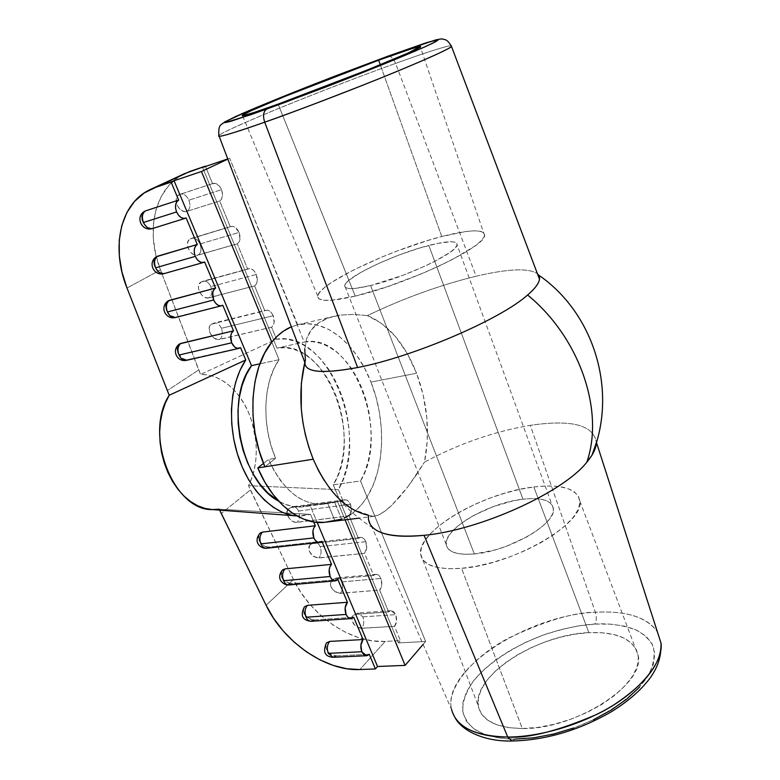 <?xml version="1.0" encoding="UTF-8"?>
<svg xmlns="http://www.w3.org/2000/svg" width="780" height="780" viewBox="0 0 780 780"><rect width="100%" height="100%" fill="white"/><g stroke="black" fill="none" stroke-linecap="round" stroke-linejoin="round"><path stroke-width="0.58" stroke-dasharray="3.9 2.92" d="M372.791 516.409L368.433 515.249C367.809 520.484 369.613 524.882 373.834 528.44C359.59 519.733 347.1 508.989 336.385 496.207L352.911 509.447L372.791 516.409L378.144 515.17L372.791 516.409M384.569 511.397L378.144 515.17C382.21 513.416 386.782 510.081 391.872 505.167L384.569 511.397M399.857 496.685L391.872 505.167L408.145 486.418L399.857 496.685M416.462 474.737L408.145 486.418L424.495 462.121L416.462 474.737M325.455 522.22L341.591 519.158L344.351 518.017C353.33 513.825 360.896 506.825 367.048 497.016C385.066 468.683 386.305 420.274 370.968 382.083L416.569 373.25C427.596 403.24 430.238 432.861 424.495 462.121C458.747 443.771 494.013 431.506 530.293 425.334L595.403 612.261C527.456 615.108 441.977 669.854 451.532 709.215C445.975 688.262 473.684 656.146 509.077 637.845C545.639 620.704 574.411 612.173 595.403 612.261C596.768 616.96 596.573 620.899 594.808 624.078C582.475 624.634 566.807 627.773 547.813 633.477C521.976 642.115 491.039 659.509 473.46 680.911C466.206 691.577 462.589 701.503 462.598 710.707C464.685 718.984 469.258 725.585 476.336 730.509C488.446 736.417 501.316 739.274 514.966 739.099L511.924 741L514.966 739.099L498.293 737.899L484.341 734.35L473.587 728.676L466.372 721.198L462.823 712.286L462.95 702.332L466.577 691.743L473.46 680.911L483.249 670.215L495.544 660.007L509.886 650.588L525.808 642.242L542.792 635.222L560.323 629.743L577.843 625.989L594.808 624.078L610.672 624.136L624.868 626.194L636.85 630.259L646.113 636.256L652.207 644.046L654.751 653.386L653.504 663.985L648.356 675.431L639.385 687.258M474.328 553.966C508.794 551.441 556.481 523.741 553.439 508.813C551.811 500.428 541.651 497.211 522.961 499.18L428.825 245.437C447.593 240.718 457.031 240.542 457.119 244.91C457.441 252.652 405.083 277.485 370.578 285.558L474.328 553.966L370.578 285.558L354.412 288.483L349.06 288.551L345.793 287.703L344.682 285.997L345.715 283.501L348.816 280.342L360.487 272.571L377.793 263.815L398.268 255.304L419.133 248.167L437.551 243.399L450.879 241.732L454.925 242.19L456.953 243.535L456.836 245.72L454.516 248.693L450.031 252.349L435.25 261.125L425.51 265.882L403.338 275.165L370.578 285.558C353.165 289.624 344.536 289.633 344.711 285.587C345.111 277.368 394.651 253.978 428.825 245.437L522.961 499.18C488.885 502.681 443.479 528.908 446.18 544.42C447.515 552.065 456.904 555.253 474.328 553.966L495.115 549.929L506.054 546.38L526.715 536.991L535.548 531.55L542.87 525.925L548.408 520.348L551.957 515.063L553.42 510.257L552.776 506.113L550.105 502.788L545.561 500.389L539.341 498.966L531.707 498.566L522.961 499.18L513.416 500.77L493.311 506.6L474.133 515.219L465.728 520.221L458.503 525.466L452.751 530.78L448.675 535.957L446.491 540.823L446.296 545.181L448.149 548.857L452.029 551.694L457.831 553.537L465.358 554.317L474.328 553.966M355.241 296.117C406.409 284.378 485.15 247.046 484.614 235.638C484.458 228.979 470.174 229.281 441.753 236.525L380.279 64.75L441.753 236.525C391.151 249.346 318.386 283.657 317.704 296.02C317.46 301.88 329.979 301.909 355.241 296.117L278.109 104.12L355.241 296.117L387.309 286.718L421.951 273.634L438.262 266.438L452.907 259.233L474.815 246.09L481.25 240.689L484.39 236.35L484.234 233.22L480.899 231.368L474.62 230.812L465.738 231.533L441.753 236.525L427.567 240.562L397.166 250.984L381.947 257.02L353.857 269.812L331.968 282.175L324.392 287.654L319.546 292.402L317.684 296.205L319 298.877L323.564 300.281L331.285 300.31L355.241 296.117M387.67 56.277C390.683 55.76 393.325 58.139 395.596 63.404C374.897 70.727 343.678 82.602 301.957 99.031C260.978 115.303 221.822 132.307 218.868 135.476C225.332 129.226 327.619 87.76 395.596 63.404L476.102 276.218C439.618 285.188 403.377 298.321 367.399 315.598L353.428 314.398L340.324 315.11C331.675 316.319 324.47 318.903 318.698 322.861C312.975 326.82 308.968 332.085 306.677 338.666L304.756 348.923L305.389 360.272L304.892 362.583M324.334 480.675L336.385 496.207M305.389 360.272L304.824 362.398L305.389 360.272M533.812 486.954C561.805 483.795 577.161 488.514 579.871 501.092C584.942 523.039 513.025 564.964 461.584 568.327L522.298 728.53C575.386 729.719 645.713 684.021 638.186 655.541C634.062 639.239 617.624 631.605 588.871 632.639L533.812 486.954L588.871 632.639C537.293 634.276 472.212 675.802 478.247 705.871C481.231 720.369 495.924 727.916 522.298 728.53L461.584 568.327C436.02 569.985 422.36 565.188 420.605 553.956C417.144 530.624 483.61 492.443 533.812 486.954L546.702 485.959L558.051 486.437L567.411 488.397L574.392 491.819L578.643 496.626L579.901 502.681L578.009 509.788L572.959 517.676L564.837 526.042L553.946 534.534L540.686 542.783L525.642 550.387L509.457 557.017L492.892 562.361L476.697 566.183L461.584 568.327L448.198 568.737L437.092 567.431L428.659 564.515L423.15 560.157L420.683 554.58L421.268 548.038L424.769 540.803L430.96 533.149L439.569 525.359L450.226 517.706L462.56 510.422L476.141 503.743L490.523 497.894L505.245 493.038L519.831 489.343L533.812 486.954M279.045 359.687L273.799 368.989L269.773 379.84L267.082 391.94L265.844 404.947L266.097 418.49L267.842 432.169L271.04 445.555L275.584 458.279L264.898 466.82L275.584 458.279C261.271 425.373 263.094 381.976 279.045 359.687L259.877 363.831L279.045 359.687L271.801 342.118L279.045 359.687M327.717 503.402L324.256 504.046C301.899 505.596 283.315 490.717 268.495 459.42L275.584 458.279L268.495 459.42L263.494 463.398L268.495 459.42L273.965 470.535L280.371 480.412L287.547 488.797L295.279 495.495L303.381 500.37L311.62 503.324L319.79 504.328L334.698 502.476L327.717 503.402L334.601 520.007L327.717 503.402M344.351 518.017L337.594 501.637L310.001 505.274L317.168 522.385L310.001 505.274L301.782 506.951L293.212 506.551L284.524 504.036L278.626 501.111C287.04 505.927 295.357 507.819 303.586 506.756L310.001 505.274L337.594 501.637L334.698 502.476L337.594 501.637L345.101 519.841L344.351 518.017L341.591 519.158L334.698 502.476L341.591 519.158M212.482 509.584L219.278 509.203L310.537 514.371L296.985 515.96L301.519 515.98L310.537 514.371L313.726 521.966L310.537 514.371L219.278 509.203L219.687 510.12M425.627 641.482L398.404 642.915L333.294 484.819L360.545 480.967L425.627 641.482L398.404 642.915L333.294 484.819C364.279 436.878 325.133 337.526 276.998 348.133L202.595 167.456L276.998 348.133L304.219 342.059L276.998 348.133L285.392 347.685L293.855 349.284L302.192 352.823L310.196 358.176L317.684 365.196L324.49 373.678L330.457 383.399L335.468 394.134L339.427 405.629L342.235 417.622L343.834 429.839L344.204 442.006L343.307 453.863L341.162 465.124L337.808 475.527L333.294 484.819L360.545 480.967L364.952 471.559L368.228 461.029L370.295 449.611L371.124 437.599L370.715 425.256L369.067 412.864L366.239 400.696L362.281 389.025L357.269 378.115L351.322 368.219L344.555 359.59L337.116 352.433L329.18 346.954L320.911 343.317L312.526 341.659L304.219 342.059L297.258 324.88L304.219 342.059C351.819 331.598 390.936 432.471 360.545 480.967L425.627 641.482L423.169 644.338L425.627 641.482M227.75 158.915L229.691 158.252L297.258 324.88L291.349 326.83L297.258 324.88L307.759 323.749L318.425 325.348L328.955 329.569L339.076 336.229L348.543 345.091L357.133 355.894L364.669 368.335L370.968 382.083C356.245 343.795 325.455 317.986 297.687 324.782L229.691 158.252L227.75 158.915M593.326 719.823L573.778 727.974M522.298 728.53L537.771 727.408L554.2 724.269L570.853 719.228L586.969 712.52L601.809 704.428L614.718 695.36L625.16 685.708L632.716 675.919L637.153 666.413L638.371 657.569L636.441 649.73L631.527 643.149L623.922 638.05L613.996 634.559L602.16 632.746L588.871 632.639L574.597 634.198L559.825 637.338L545.044 641.95L530.712 647.878L517.296 654.927L505.245 662.883L494.959 671.502L486.827 680.492L481.192 689.578L478.315 698.412L478.394 706.68L481.523 714.041L487.705 720.174L496.772 724.776L508.443 727.623L522.298 728.53M514.966 739.099C528.343 739.294 546.01 736.242 567.986 729.953C598.016 720.233 633.194 698.919 648.356 675.431C653.942 664.072 655.453 654.088 652.88 645.489C648.404 638.108 641.999 632.58 633.652 628.885C620.324 624.78 607.376 623.171 594.808 624.078C596.573 620.899 596.768 616.96 595.403 612.261C615.235 611.042 644.914 613.002 657.442 631.985C646.932 617.136 626.252 610.565 595.403 612.261L530.293 425.334C571.438 419.308 593.463 424.934 596.368 442.221L596.368 442.591C593.794 425.022 571.779 419.269 530.293 425.334C494.013 431.506 458.747 443.771 424.495 462.121L427.303 440.661L426.865 417.963L423.218 395.128L416.569 373.25L407.18 353.389L395.489 336.56L382.015 323.69L367.399 315.598C403.377 298.321 439.618 285.188 476.102 276.218C508.307 268.671 528.752 267.852 537.44 273.76C528.752 267.852 508.307 268.671 476.102 276.218L395.596 63.404C426.485 52.299 445.01 46.371 451.181 45.62C444.2 46.254 415.574 56.209 395.596 63.404C393.393 58.246 390.79 55.858 387.816 56.228M304.756 348.923L306.677 338.666L311.317 329.881L318.698 322.861L328.517 317.918L340.324 315.11L353.428 314.398L367.399 315.598C388.43 324.392 404.82 343.61 416.569 373.25L370.968 382.083L375.901 396.805L379.373 412.152L381.293 427.752L381.615 443.264L380.328 458.308L377.432 472.514L372.976 485.531L367.048 497.016L362.203 503.812L356.762 509.633L350.785 514.4M179.166 194.659L180.355 194.171C183.787 193.528 186.634 195.526 188.897 200.187C190.71 205.462 190.066 209.186 186.966 211.351L219.677 200.986L186.966 211.351C190.066 209.186 190.71 205.462 188.897 200.187C186.634 195.526 183.787 193.528 180.355 194.171L177.684 195.819L176.377 198.344L176.153 201.542L177.031 204.935L178.874 208.016L181.409 210.307L184.246 211.477L186.966 211.351C179.39 214.246 171.727 197.954 179.166 194.659L213.037 183.446L179.858 194.366L212.55 183.641L205.491 166.471L212.55 183.641L216.177 183.631L219.765 186.547L221.53 189.647L222.593 194.893L221.481 199.29L219.677 200.986L230.285 226.775L232.586 226.336L235.063 227.263L239.07 232.43L239.986 239.265L239.041 242.053L237.286 243.818L247.708 269.149L249.951 268.622L252.369 269.451L254.592 271.498L256.288 274.462L257.205 281.248L256.288 284.056L254.592 285.889L264.82 310.772L267.004 310.167L269.373 310.898L271.547 312.858L273.215 315.754L274.121 322.491L273.234 325.328L271.577 327.22L276.49 339.154C329.053 330.164 370.636 436.361 338.374 489.655L342.947 500.779L290.843 507.653L287.859 509.35L286.933 512.947L289.312 518.554L293.026 521.537L295.766 522.356L349.167 515.921L358.43 538.444L311.483 543.767L309.065 546.117L308.685 548.613L309.377 551.431L313.394 556.345L317.479 557.983L364.552 553.332L373.659 575.474L333.099 579.257L330.642 581.51L330.242 583.957L330.905 586.726L334.903 591.611L338.998 593.297L379.675 590.119L388.635 611.9L390.439 610.74L392.418 610.857L394.261 612.232L395.694 614.64L396.581 621.017L394.553 626.311L400.442 640.614L398.404 642.915L400.442 640.614L385.144 641.443L359.863 669.542L385.144 641.443L372.304 640.848L359.024 637.786L345.745 632.404L332.904 624.887L320.892 615.517L310.108 604.588L300.875 592.459L293.485 579.511L248.518 485.677C261.729 460.59 257.575 420.683 239.45 396.562C228.306 381.781 215.368 374.41 200.616 374.459L276.49 339.154L285.675 339.046L294.908 341.113L303.956 345.238L312.614 351.273L320.697 359.053L328.039 368.375L334.483 378.992L339.904 390.673L344.204 403.153L347.276 416.159L349.079 429.419L349.567 442.65L348.728 455.569L346.554 467.893L343.083 479.339L338.374 489.655L342.947 500.779L344.887 499.814L347.002 500.146L348.962 501.725L350.483 504.309L351.38 510.822L349.167 515.921L358.43 538.444L360.321 537.41L362.388 537.664L364.319 539.175L365.8 541.7L366.697 548.164L364.552 553.332L373.659 575.474L375.502 574.382L377.53 574.567L379.411 576.001L380.874 578.467L381.761 584.893L379.675 590.119L388.635 611.9L354.51 614.416L352.024 616.58L351.78 620.315L354.968 625.541L360.321 628.28L394.553 626.311L400.442 640.614L385.144 641.443C351.517 643.724 310.206 615.303 293.485 579.511L250.36 489.947L221.198 513.572L250.36 489.947L248.518 485.677L251.891 477.818L254.339 469.258L255.83 460.161L256.347 450.723L255.889 441.119L252.086 422.165L248.82 413.195L244.715 404.791L239.85 397.118L234.312 390.351L228.208 384.618L221.656 380.065L214.773 376.798L207.714 374.907L200.616 374.459L198.685 369.964L167.173 390.653L198.685 369.964L160.466 269.909L127.003 288.035L160.466 269.909L155.707 254.299L153.348 238.621L153.475 223.392L156.146 209.118L161.314 196.316L168.87 185.474L178.591 177.021L184.265 173.764M338.374 489.655L248.518 485.677L338.374 489.655M266.087 605.27L293.485 579.511L266.087 605.27M144.407 211.429L144.885 211.146C137.397 214.461 145.402 231.211 153.065 228.306L186.157 217.951L151.73 228.54L147.4 227.195L143.725 223.314M155.766 268.203L159.393 272.044L163.683 273.429L204.643 262.002L165.009 273.244C157.599 275.837 149.672 260.081 156.663 256.601M166.676 310.362L168.538 313.414L171.083 315.754L175.334 317.187L222.787 305.253L176.65 317.031C169.474 319.342 161.645 304.502 168.158 300.895M179.77 343.834L178.776 344.584M178.132 353.038L182.471 358.361L186.693 359.843L240.601 347.714L187.999 359.716C181.048 361.764 173.316 347.763 179.38 344.077M213.037 183.446C216.44 182.812 219.268 184.889 221.53 189.647L188.897 200.187L221.53 189.647C223.353 195.029 222.739 198.812 219.677 200.986L230.285 226.775L189.969 239.041L188.204 240.971L187.415 243.779L188.292 248.703L191.295 252.983L194.005 254.748L196.814 255.323L237.286 243.818L247.708 269.149L200.986 282.048L198.695 285.148L198.442 288.151L199.27 291.389L202.234 295.601L204.916 297.375L207.714 297.979L254.592 285.889L264.82 310.772L211.731 324.002L209.966 325.748L209.167 328.36L209.986 333.031L214.198 338.189L218.332 339.602L271.577 327.22L276.49 339.154L200.616 374.459L160.466 269.909C145.07 231.153 154.489 187.766 184.314 173.745M266.604 548.262L268.993 547.15L321.838 541.291L268.993 547.15L264.888 546.292L260.11 541.837M282.867 569.702L281.502 571.438M281.444 571.594L281.161 572.715M281.122 574.051L281.853 576.927M282.604 578.36L285.987 581.987L290.16 583.713L337.915 579.599L291.486 583.742L288.951 584.951M304.873 614.542L308.256 618.16L311.035 619.593L313.765 619.983C305.75 617.955 302.63 613.567 304.415 606.821L303.839 607.747M303.781 607.893L303.478 608.995M303.43 610.301L304.142 613.129M313.765 619.983L353.72 617.263L313.765 619.983L311.103 621.289M325.523 646.21L326.947 650.393L329.033 652.938L331.685 654.839L335.839 655.873C327.971 653.884 324.821 649.594 326.401 643.012L325.933 643.792M325.904 643.861L325.591 644.923M335.839 655.873L369.252 654.293L335.839 655.873L333.06 657.286M260.286 532.984L258.95 534.778M258.892 534.934L258.619 536.094M258.599 537.459L259.36 540.384M341.601 581.909L380.874 578.467C382.434 583.138 382.034 587.028 379.675 590.119L340.314 593.326C342.732 590.294 343.161 586.482 341.601 581.909C343.161 586.482 342.732 590.294 340.314 593.326C332.436 591.454 329.413 587.184 331.247 580.515L336.619 577.853C338.695 577.795 340.353 579.15 341.601 581.909C340.353 579.15 338.695 577.795 336.619 577.853L334.288 579.004L373.659 575.474L375.94 574.314C377.988 574.255 379.626 575.65 380.874 578.467L341.601 581.909M362.866 616.863L395.694 614.64C397.235 619.242 396.854 623.132 394.553 626.311L361.637 628.339C363.987 625.219 364.397 621.387 362.866 616.863C364.397 621.387 363.987 625.219 361.637 628.339C353.906 626.486 350.863 622.303 352.492 615.81L358.156 612.943L362.866 616.863L358.156 612.943L355.719 614.192L388.635 611.9L391.034 610.642L395.694 614.64L362.866 616.863M365.8 541.7L320.151 546.634C318.825 543.738 317.07 542.344 314.866 542.432L312.663 543.494L358.43 538.444L360.584 537.371C362.749 537.283 364.484 538.726 365.8 541.7C367.39 546.439 366.971 550.309 364.552 553.332L318.786 558.002C310.752 556.091 307.769 551.723 309.826 544.889L314.866 542.432C317.07 542.344 318.825 543.738 320.151 546.634C321.731 551.255 321.272 555.038 318.786 558.002C321.272 555.038 321.731 551.255 320.151 546.634L365.8 541.7M350.483 504.309L298.496 511.036C297.102 507.994 295.23 506.551 292.9 506.688L290.843 507.653L342.947 500.779L344.955 499.805C347.246 499.678 349.079 501.179 350.483 504.309C352.092 509.116 351.653 512.986 349.167 515.921L297.063 522.337C290.901 523.468 283.881 512.84 288.22 508.93L292.9 506.688C295.23 506.551 297.102 507.994 298.496 511.036C300.095 515.707 299.618 519.47 297.063 522.337C299.618 519.47 300.095 515.707 298.496 511.036L350.483 504.309M210.814 286.64C208.826 282.487 206.261 280.663 203.112 281.151L248.654 268.749C251.745 268.281 254.29 270.182 256.288 274.462L210.814 286.64L256.288 274.462C258.053 279.689 257.488 283.491 254.592 285.889L209.011 297.814C211.965 295.444 212.57 291.72 210.814 286.64C212.57 291.72 211.965 295.444 209.011 297.814C201.913 300.144 194.386 285.704 200.86 282.126L203.112 281.151C206.261 280.663 208.826 282.487 210.814 286.64M221.383 328.292C219.511 324.373 217.074 322.627 214.071 323.047L265.98 310.274C268.924 309.875 271.333 311.698 273.215 315.754L221.383 328.292L273.215 315.754C274.95 320.902 274.404 324.724 271.577 327.22L219.628 339.466C222.514 337.009 223.099 333.284 221.383 328.292C223.099 333.284 222.514 337.009 219.628 339.466C212.755 341.533 205.316 327.912 211.341 324.246L214.071 323.047C217.074 322.627 219.511 324.373 221.383 328.292M199.992 243.955L239.07 232.43C240.854 237.734 240.269 241.527 237.286 243.818L198.13 255.119C201.152 252.856 201.776 249.132 199.992 243.955C201.776 249.132 201.152 252.856 198.13 255.119C190.798 257.722 183.203 242.395 190.135 238.943L191.88 238.212C195.166 237.637 197.876 239.557 199.992 243.955C197.876 239.557 195.166 237.637 191.88 238.212L231.007 226.483C234.253 225.937 236.945 227.916 239.07 232.43L199.992 243.955M186.576 360.311L187.999 359.716M175.461 317.519L176.65 317.031M164.073 273.624L165.009 273.244M152.393 228.579L153.065 228.306M282.233 570.277C280.225 577.2 283.306 581.685 291.486 583.742M259.847 533.383C255.499 537.313 262.753 548.223 268.993 547.15M374.01 516.331L359.005 518.154M553.439 508.813L457.119 244.91M484.614 235.638L420.342 47.005M219.19 136.325L218.868 135.476M368.433 519.09L455.237 717.99M579.871 501.092L638.186 655.541M324.256 504.046L303.586 506.756M297.785 515.999L295.25 515.814M420.605 553.956L478.247 705.871M317.704 296.02L242.531 115.752M446.18 544.42L344.711 285.587M297.687 324.782L334.376 316.212M149.828 189.735L151.651 188.887M375.94 574.314L336.619 577.853L331.247 580.515M391.034 610.642L358.156 612.943L352.492 615.81M360.584 537.371L314.866 542.432L309.826 544.889M344.955 499.805L292.9 506.688L288.22 508.93M200.86 282.126L248.654 268.749M211.341 324.246L265.98 310.274M231.007 226.483L190.135 238.943"/><path stroke-width="1.17" d="M373.834 528.44C382.541 535.441 399.292 537.742 424.076 535.324C389.317 538.278 370.763 532.867 368.433 519.09L368.433 515.249C346.125 510.471 327.717 491.79 313.219 459.225L257.77 467.932C272.99 504.163 301.353 525.661 325.455 522.22L359.005 518.154M378.651 60.206C408.037 49.52 421.931 45.113 420.342 47.005C417.934 50.135 330.856 85.215 278.109 104.12L253.89 112.554L242.639 115.742L242.239 115.294L251.306 110.653L284.846 96.437L378.651 60.206L411.938 48.613L420.615 46.41L408.008 53.05L366.902 70.161L278.109 104.12C252.125 113.441 240.191 117.136 242.317 115.235C246.987 111.14 326.459 79.18 378.651 60.206L380.279 64.75L378.651 60.206M218.868 135.476C215.192 139.054 242.307 130.143 264.712 122.197C262.665 115.654 263.377 111.267 266.867 109.034L231.338 121.144C226.132 122.616 224.035 122.84 225.049 121.816L246.821 111.589C272.044 100.786 308.822 86.161 337.477 75.133L387.67 56.277L424.778 43.261L438.623 39.575L435.757 41.691L424.027 47.229C400.725 57.515 357.532 74.822 323.651 87.828L266.867 109.034C263.377 111.267 262.665 115.654 264.712 122.197C231.377 133.868 216.099 138.294 218.868 135.476C218.166 123.26 221.569 125.229 224.591 121.963L242.755 113.334L294.031 92.147L387.816 56.228M219.19 136.325L304.892 362.583C304.795 372.44 322.364 374.088 357.61 367.536L264.712 122.197L357.61 367.536C319.498 374.498 302.094 372.079 305.389 360.272L304.756 348.923M341.591 519.158L324.646 522.317L314.203 522.034L303.556 519.109L293.007 513.533L282.848 505.401L273.4 494.9L264.947 482.293L257.77 467.932L263.494 463.398L257.77 467.932L264.898 466.82L259.058 450.46L255.05 433.192L253.003 415.603L252.983 398.268L254.982 381.752L258.901 366.6L264.576 353.262L271.801 342.118C249.941 368.14 246.256 424.486 264.898 466.82L313.219 459.225C300.339 426.153 297.541 393.88 304.824 362.398L301.324 383.546L301.294 408.954L302.825 421.921L305.351 434.762L308.841 447.272L313.219 459.225L318.415 470.418L324.334 480.675M527.602 295.006C500.624 319.39 413.351 356.889 357.61 367.536C413.351 356.889 500.624 319.39 527.602 295.006C580.008 337.789 604.636 411.216 586.794 462.257C604.636 411.216 580.008 337.789 527.602 295.006C535.031 288.619 538.99 283.354 539.497 279.191L537.44 273.76L538.571 275.038C541.515 279.435 537.859 286.094 527.602 295.006M424.076 535.324C479.837 530.244 563.111 492.463 586.794 462.257C563.111 492.463 479.837 530.244 424.076 535.324L507.751 737.051L424.076 535.324M451.532 709.215C455.939 726.882 474.679 736.164 507.751 737.051C485.823 737.344 456.729 731.123 451.532 709.215M511.924 741L507.751 737.051L511.924 741M251.511 365.644C224.445 400.072 240.932 481.904 278.626 501.101L267.735 492.823L260.11 484.36L253.325 474.25L247.582 462.784L243.048 450.274L239.889 437.102L238.183 423.637L237.988 410.309L239.294 397.488L242.053 385.554L246.178 374.839L251.511 365.644L174.057 180.745L201.435 171.512L271.801 342.118L201.435 171.512L227.828 159.13L201.435 171.512L174.057 180.745L251.511 365.644L259.877 363.831L251.511 365.644M219.278 509.203L212.179 509.564L204.945 508.414L197.73 505.762L190.72 501.637L184.07 496.119L177.947 489.304L172.507 481.367L167.895 472.465L164.229 462.832L161.587 452.692L160.066 442.289L159.676 431.896L160.436 421.756L162.318 412.123L165.272 403.221L169.201 395.255L127.003 288.035L169.201 395.255L245.749 359.98L240.601 347.714L245.749 359.98L240.045 370.247L235.667 382.132L232.762 395.304L231.436 409.422L231.748 424.076L233.688 438.838L237.208 453.277L242.2 466.986L248.508 479.563L255.947 490.659L264.274 499.97L273.253 507.292L282.633 512.45L292.13 515.356L296.985 515.96C274.121 514.644 249.746 491.01 238.358 456.895C226.931 422.809 230.275 382.756 245.749 359.98L169.201 395.255C143.491 434.109 173.492 511.046 212.482 509.584L295.25 515.814M319.498 542.412C317.158 542.519 315.276 541.008 313.843 537.888L260.881 543.894L313.843 537.888C312.146 532.896 312.644 528.859 315.325 525.769L262.49 532.116C259.73 535.129 259.194 539.048 260.881 543.894C262.314 546.917 264.215 548.369 266.604 548.262L319.498 542.412L321.838 541.291L331.519 564.359L285.09 568.893C282.409 571.993 281.902 575.942 283.559 580.739L330.096 576.498C331.441 579.442 333.226 580.895 335.429 580.827L337.915 579.599L347.431 602.277L307.486 605.329C304.873 608.517 304.395 612.485 306.033 617.233C307.3 619.963 308.987 621.319 311.103 621.289L351.078 618.599L353.72 617.263L363.07 639.551L329.657 641.413C327.132 644.69 326.674 648.677 328.282 653.377L333.06 657.286L366.502 655.726L369.252 654.293L375.394 668.928L359.863 669.542L375.394 668.928L377.54 666.5L405.122 665.379L345.101 519.841L405.122 665.379L377.54 666.5L317.168 522.385L377.54 666.5L375.394 668.928L369.252 654.293L367.351 655.57L365.264 655.541L363.305 654.196L361.784 651.729L360.877 645.089L363.07 639.551L353.72 617.263L351.77 618.481L349.635 618.374L347.636 616.96L346.076 614.435L345.16 607.747L347.431 602.277L337.915 579.599L335.917 580.749L333.733 580.573L331.685 579.072L330.096 576.498L329.18 569.761L329.989 566.641L331.519 564.359L321.838 541.291L319.79 542.363L317.548 542.11L315.461 540.53L313.843 537.888L312.916 531.102L313.755 528.011L315.325 525.769L313.726 521.966L315.325 525.769L262.49 532.116L260.286 532.984M202.595 167.456L227.75 158.915L202.595 167.456M187.999 359.716L186.576 360.311C183.456 360.731 180.931 358.966 178.99 355.017L231.689 342.79C233.63 346.876 236.135 348.719 239.207 348.319L240.601 347.714L237.042 348.26L234.575 346.905L231.689 342.79L230.743 335.761L231.728 332.787L233.512 330.827L222.787 305.253L220.418 305.877L217.844 305.097L215.465 303.02L213.652 299.978L212.706 292.89L213.72 289.955L215.563 288.044L204.643 262.002L202.205 262.538L199.573 261.661L197.145 259.496L195.293 256.366L194.308 252.759L194.337 249.23L195.39 246.324L197.281 244.481L186.157 217.951L183.651 218.4L180.96 217.415L178.474 215.143L176.582 211.936L175.578 208.28L175.627 204.75L176.709 201.874L178.659 200.099L171.112 182.12L174.057 180.745L155.746 187.307L190.164 171.337L205.364 166.169L184.314 173.745L151.651 188.887M639.385 687.258L626.876 698.958L611.296 709.985L593.326 719.823M573.778 727.974L553.566 734.058L533.666 737.812L514.966 739.099M657.442 631.985L661.04 643.178C663.956 664.589 633.808 696.774 596.476 714.538C558.032 730.977 528.46 738.484 507.751 737.051C540.481 737.002 582.572 724.357 613.772 704.925C645.918 683.641 661.674 663.058 661.04 643.178L657.442 631.985M596.368 442.591C596.183 448.305 592.995 454.857 586.794 462.257L592.02 455.12L596.368 442.591M451.181 45.62L451.542 46.576C446.345 50.407 423.774 60.47 383.828 76.791C345.413 92.362 297.843 110.487 264.712 122.197C285.178 115.118 317.928 102.765 362.973 85.147C407.355 67.616 448.344 49.832 451.542 46.576L451.181 45.62M387.504 56.345L331.89 77.288L276.266 99.313L236.018 116.337L224.689 122.07L224.884 122.713L250.575 114.806L286.153 101.975L394.212 59.875L424.027 47.229L433.085 43.046L438.428 39.536L427.537 42.373L387.504 56.345M291.349 326.83C284.086 329.852 277.573 334.952 271.801 342.118L277.495 335.927L283.706 330.954L291.349 326.83M219.687 510.12L266.087 605.27L220.155 511.202M405.122 665.379L423.169 644.338L405.122 665.379M344.351 518.017L350.785 514.4M153.065 228.306L152.393 228.579C148.795 229.252 145.811 227.224 143.442 222.485L176.582 211.936C178.951 216.781 181.925 218.878 185.494 218.224L186.157 217.951L197.281 244.481L156.497 256.708L154.732 258.668L153.972 261.534L154.343 264.888L155.766 268.203M165.009 273.244L164.073 273.624C160.641 274.199 157.814 272.269 155.6 267.813L195.293 256.366C197.516 260.939 200.323 262.948 203.716 262.382L204.643 262.002L215.563 288.044L168.285 300.827L166.52 302.689L165.75 305.458L166.676 310.362M176.65 317.031L175.461 317.519C172.195 318.016 169.523 316.173 167.447 311.971L213.652 299.978C215.738 304.298 218.39 306.218 221.618 305.74L222.787 305.253L233.512 330.827L179.77 343.834M178.776 344.584L177.236 348.27L178.132 353.038M184.265 173.764L149.828 189.735C119.73 203.892 110.838 248.255 127.003 288.035L121.963 272.025L119.33 255.957L119.233 240.367L121.739 225.771L126.799 212.696L134.316 201.64L144.066 193.05L155.746 187.307L171.112 182.12L178.659 200.099L145.597 210.853C142.243 213.106 141.521 216.986 143.442 222.485C141.521 216.986 142.243 213.106 145.597 210.853L178.659 200.099C175.344 202.371 174.652 206.31 176.582 211.936L143.442 222.485C145.811 227.224 148.795 229.252 152.393 228.579C141.57 231.826 134.764 216.567 144.895 211.136M144.407 211.429L142.633 213.486L141.892 216.47L142.272 219.921L143.725 223.314M291.486 583.742L288.951 584.951C284.846 585.731 275.057 579.871 282.233 570.277L285.09 568.893C282.409 571.993 281.902 575.942 283.559 580.739C284.915 583.615 286.709 585.01 288.951 584.951C286.709 585.01 284.915 583.615 283.559 580.739L330.096 576.498C328.429 571.574 328.897 567.528 331.519 564.359L285.09 568.893L282.867 569.702M281.161 572.715L281.122 574.051M281.853 576.927L282.604 578.36M313.765 619.983L311.103 621.289C308.987 621.319 307.3 619.963 306.033 617.233C304.395 612.485 304.873 608.517 307.486 605.329L304.405 606.84L307.486 605.329L347.431 602.277C344.887 605.533 344.428 609.58 346.076 614.435L306.033 617.233L346.076 614.435C347.344 617.233 349.021 618.618 351.098 618.599M303.478 608.995L303.43 610.301M304.142 613.129L304.873 614.542M335.839 655.873L333.06 657.286L328.282 653.377C326.674 648.677 327.132 644.69 329.657 641.413L326.401 643.012L329.657 641.413L363.07 639.551C360.594 642.886 360.165 646.951 361.784 651.729L328.282 653.377L361.784 651.729L366.512 655.726M325.591 644.923L325.523 646.21M359.863 669.542L346.817 668.752L333.294 665.447L319.751 659.773L306.628 651.963L294.333 642.262L283.257 631L273.741 618.54L266.087 605.27C283.491 641.891 325.728 671.356 359.863 669.542M258.619 536.094L258.599 537.459M259.36 540.384L260.11 541.837M180.941 343.375L179.38 344.077C171.103 350.054 177.079 362.456 186.576 360.311C183.456 360.731 180.931 358.966 178.99 355.017C177.167 349.83 177.82 345.95 180.941 343.375C177.82 345.95 177.167 349.83 178.99 355.017L231.689 342.79C229.846 337.418 230.461 333.43 233.512 330.827L180.941 343.375M169.465 300.329L168.158 300.895C159.305 306.735 165.545 319.995 175.461 317.519C172.195 318.016 169.523 316.173 167.447 311.971C165.594 306.686 166.267 302.796 169.465 300.329C166.267 302.796 165.594 306.686 167.447 311.971L213.652 299.978C211.79 294.528 212.423 290.55 215.563 288.044L169.465 300.329M157.687 256.171L156.663 256.601C147.206 262.255 153.709 276.461 164.073 273.624C160.641 274.199 157.814 272.269 155.6 267.813C153.719 262.411 154.411 258.531 157.687 256.171C154.411 258.531 153.719 262.411 155.6 267.813L195.293 256.366C193.391 250.828 194.054 246.87 197.281 244.481L157.687 256.171M268.993 547.15L266.604 548.262C264.215 548.369 262.314 546.917 260.881 543.894C259.194 539.048 259.73 535.129 262.49 532.116L259.847 533.383C252.554 542.548 261.427 549.062 266.604 548.262M596.427 442.387L661.04 643.178C661.323 659.042 656.779 668.119 650.598 677.371C641.277 689.959 628.095 701.474 611.072 711.925C578.584 730.519 545.542 740.21 511.963 741C484.555 741.77 462.111 730.801 455.237 717.99M592.02 455.12C618.062 392.096 594.643 313.462 538.571 275.038M539.497 279.191L451.542 46.576C446.823 38.054 444.142 39.965 442.923 39.156C442.845 38.668 440.369 38.941 435.494 39.975L387.66 56.277M242.531 115.752L242.317 115.235M239.207 348.319L186.576 360.311M221.618 305.74L175.461 317.519M203.697 262.392L164.073 273.624M185.464 218.234L152.393 228.579M333.06 657.286C324.841 656.633 322.618 651.875 326.401 643.012M311.103 621.289C302.357 620.353 300.125 615.537 304.415 606.821M288.951 584.951L335.4 580.837"/></g></svg>
